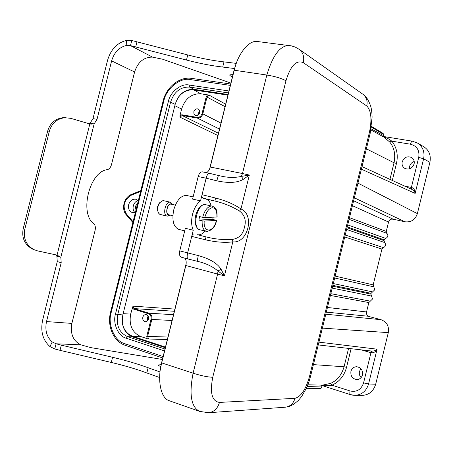 <?xml version="1.0" encoding="UTF-8"?>
<svg xmlns="http://www.w3.org/2000/svg" width="453" height="453" viewBox="0 0 453 453"><rect width="100%" height="100%" fill="white"/><g stroke="black" fill="none" stroke-linecap="round" stroke-linejoin="round"><path stroke-width="0.68" d="M200.724 206.251L198.924 208.199C195.815 212.887 194.62 218.012 195.351 223.572L196.041 225.962M207.44 231.426L206.33 231.336C203.295 230.249 201.908 226.743 202.157 220.821L204.207 221.07C203.091 233.51 213.833 232.644 216.381 220.441L212.791 219.371L198.958 220.062L199.496 216.557L202.695 217.31C204.592 210.407 207.48 206.636 211.364 205.985L205.005 204.546C196.761 204.043 191.913 228.601 200 229.79C197.718 229.258 196.166 227.185 195.351 223.572M217.123 216.925L216.913 217.004C217.089 211.189 215.571 208.091 212.366 207.717C208.986 208.278 206.443 211.562 204.745 217.565L216.913 217.004M204.745 217.565L202.695 217.31M202.157 220.821L198.958 220.062M216.381 220.441L204.207 221.07M213.187 217.174L212.791 219.371M157.865 211.313L157.389 209.127L157.633 206.579L158.539 204.178L159.96 202.395M170.141 215.107L167.214 216.177C162.457 215.464 165.079 201.862 169.926 202.151L170.464 202.202L172.638 204.473M170.464 202.202L162.989 200.554L159.756 202.655C158.057 205.215 157.406 208.006 157.808 211.041L158.544 213.114L159.796 214.337L167.214 216.177M172.859 215.758L168.782 214.784C165.169 214.241 167.157 203.907 170.838 204.11L175.351 205.101M172.248 204.382L170.877 203.827C166.687 203.646 164.926 215.566 169.207 215.107L169.745 215.011M122.825 314.937C121.025 325.701 124.281 333.029 132.582 336.919L127.553 336.63C119.218 332.706 115.957 325.322 117.774 314.473L122.825 314.937L175.175 104.366L170.554 102.236C174.014 91.857 180.351 86.806 189.558 87.089L228.454 92.933M165.317 347.717L132.582 336.919M164.518 350.933L126.183 338.198C118.227 336.358 112.537 323.255 115.509 313.974L168.335 101.608C170.039 92.089 181.189 83.097 189.088 85.034L189.558 87.089L194.071 89.354L228.069 94.501M194.071 89.354C184.909 89.065 178.612 94.065 175.175 104.366M191.71 78.426L190.441 79.592C180.288 77.146 166.036 88.703 163.85 100.883L163.148 100.889M163.85 100.883L111.172 312.598C107.372 324.473 114.609 341.279 124.818 343.691L125.385 345.362M56.053 254.892L56.88 256.138L57.271 261.574L42.61 320.248C40.362 331.403 42.814 340.18 49.966 346.579L54.79 348.963L60.023 350.333L111.296 362.451C124.632 365.611 136.478 369.116 146.834 372.966L159.649 377.542M148.448 316.89L148.012 317.853L148.182 319.846M198.578 114.666L198.657 113.788L199.796 112.05M174.343 311.285L134.105 308.584L132.995 306.126L130.657 314.099C128.822 325.084 132.168 332.553 140.69 336.522L147.044 338.606L146.761 336.341L151.002 319.257L151.823 319.439C152.31 316.353 151.359 314.269 148.975 313.193L173.499 314.699M148.142 316.109L147.367 317.655L147.712 320.56M219.501 129.077L197.4 118.103C200.011 118.222 201.823 116.812 202.836 113.867L220.979 123.097M199.756 111.183L197.995 113.675L197.927 115.198M151.002 319.257C151.41 316.556 150.572 314.722 148.493 313.759L148.975 313.193L134.105 308.584L133.618 309.139L132.242 307.7M142.803 317.236C143.403 315.458 144.467 314.563 145.996 314.558C147.967 315.05 148.794 316.539 148.493 319.025C147.893 320.792 146.84 321.681 145.322 321.704C143.335 321.228 142.497 319.739 142.803 317.236M197.242 117.372C199.53 117.452 201.121 116.211 202.027 113.641L202.836 113.867L207.044 96.908L209.229 95.192L200.945 93.794C191.557 93.465 185.113 98.556 181.608 109.06L180.022 115.424L181.913 114.768L197.242 117.372L197.4 118.097L182.078 115.492L218.465 133.261M193.822 111.744C194.762 109.332 196.245 108.414 198.267 108.992L199.558 110.47L199.694 112.723C198.759 115.119 197.287 116.042 195.277 115.487L193.963 114.009L193.822 111.744M202.027 113.641L206.234 96.676L207.542 94.807M147.044 338.606L148.726 339.048L147.587 336.522L151.829 319.439L172.061 320.492M180.022 115.419L179.949 117.168L182.078 115.492L181.913 114.768M165.464 347.111L132.706 336.319C127.344 334.218 123.935 330.101 122.491 323.969M178.782 96.676C183.125 91.608 188.159 89.377 193.89 89.977L200.945 93.794M351.115 348.697L349.473 348.51M135.985 210.039L135.356 206.347L137.65 203.352M404.818 186.166L411.958 187.525C414.235 188.85 415.299 190.809 415.152 193.403C414.84 191.936 413.759 190.605 411.907 189.411L362.021 166.596M411.29 189.127L411.958 187.525M318.249 344.931L372.128 351.103C374.399 351.007 376.047 350.362 377.072 349.172C375.99 351.551 374.138 352.779 371.522 352.87L371.658 351.052M371.522 352.87L361.171 349.846M138.063 200.549C135.696 201.296 134.105 203.063 133.301 205.855C132.723 208.573 133.239 210.798 134.847 212.536M366.381 148.822L394.031 162.774C395.69 154.501 394.252 147.593 389.727 142.038L384.235 137.31M382.768 136.495C385.803 137.282 388.821 138.833 391.817 141.149C396.788 147.502 398.34 154.943 396.466 163.459L394.031 162.774L389.965 179.377M351.052 348.912L346.539 367.332C344.252 375.809 339.41 381.76 332.015 385.192C328.046 385.962 324.388 385.939 321.047 385.135M322.411 385.169L330.577 383.391C337.202 380.48 341.692 374.948 344.065 366.783L313.419 364.614M140.305 191.54L131.076 195.294C123.816 200.158 122.265 206.387 126.427 213.98L126.393 214.875M135.413 212.344L132.372 212.582C129.224 211.347 127.989 208.697 128.68 204.62C130 200.662 132.361 198.867 135.758 199.229L138.29 200.792M410.69 188.856L411.392 187.412L418.731 157.401C419.733 150.385 416.981 145.985 410.475 144.213C411.007 142.259 411.652 141.251 412.4 141.183L412.485 141.2M415.107 141.908L417.553 143.091M417.604 143.125C422.892 146.795 424.897 152.015 423.617 158.793L415.152 193.403L361.381 169.179M383.085 136.585L383.453 134.32L383.136 133.414M320.407 388.753L321.228 388.074L306.409 388.198M322.179 385.582L321.228 388.074M350.084 390.956C356.715 392.338 361.217 389.654 363.578 382.91L368.561 383.991C366.381 391.041 361.856 394.823 354.982 395.333L350.412 394.648C349.761 394.235 349.648 393.006 350.084 390.962L332.015 385.192L330.577 383.391M354.931 395.333L352.224 395.095M414.093 163.963C412.196 168.544 409.082 170.011 404.755 168.357C402.519 166.857 401.669 164.699 402.207 161.88C404.155 157.219 407.321 155.787 411.698 157.576C413.827 159.088 414.625 161.217 414.093 163.963M362.491 374.92C361.619 377.785 359.784 379.331 356.998 379.569C352.479 378.935 350.452 376.2 350.922 371.369C351.828 368.431 353.725 366.885 356.602 366.72C361.007 367.445 362.966 370.18 362.491 374.92M347.015 227.734L384.008 240.622L384.195 239.852L347.219 226.896M332.666 286.205L370.916 294.105L371.103 293.329L332.87 285.362M349.484 217.666L386.262 231.409L388.555 222.044C389.206 220.079 390.526 219.076 392.513 219.037L404.965 221.789C411.126 222.468 415.265 219.745 417.377 213.618L429.92 162.304C431.126 155.487 429.172 150.362 424.059 146.936M362.4 395.367C369.019 394.971 373.448 391.256 375.69 384.223L388.295 332.638C389.246 326.205 386.822 321.896 381.024 319.693L368.68 316.432C366.93 315.492 366.217 313.997 366.545 311.953L368.844 302.559L330.396 295.452M409.557 168.844L409.642 166.285C410.333 163.884 411.856 162.282 414.212 161.489M361.115 377.604C359.518 375.831 358.969 373.765 359.455 371.403L360.905 368.68M386.262 231.409L386.907 233.329C388.481 235.458 388.068 237.151 385.667 238.397L384.195 239.852M384.008 240.622L384.648 242.548C386.228 244.688 385.814 246.381 383.408 247.615L381.941 249.065L373.176 284.875L374.761 289.773L371.103 293.329M370.916 294.105L372.502 299.014L368.844 302.559M353.629 200.77L393.646 219.411L391.919 219.048M368.306 316.245L326.302 312.128M236.279 63.386L223.986 61.874C213.023 60.679 200.945 58.363 187.752 54.932L131.766 40.498L126.393 40.419L126.228 45.498C119.014 47.361 114.145 52.491 111.625 60.889L97.021 119.354L94.145 123.907L89.824 123.952L70.787 118.346L64.813 117.706C56.965 118.737 51.818 123.216 49.371 131.149L24.796 229.28C23.148 238.38 26.144 245.141 33.777 249.563L37.616 250.9L57.05 255.118L60.827 257.276L61.206 262.729L46.512 321.568C44.773 330.226 46.682 337.015 52.231 341.947L56.081 343.782L61.314 345.152L112.582 357.292C125.911 360.458 137.763 363.94 148.131 367.745L160.045 371.964M56.88 256.138L60.827 257.276L94.145 123.907L90.113 123.154L89.105 123.754M126.393 40.419C117.078 42.859 110.798 49.49 107.559 60.317L92.99 118.618L90.113 123.154M162.401 359.478L90.651 347.593L80.855 344.824C73.103 341.001 70.113 333.861 71.891 323.414L95.085 230.407C95.719 227.446 95.3 225.237 93.833 223.793C79.099 213.357 89.598 171.359 107.338 169.66C109.292 169.139 110.685 167.423 111.517 164.518L134.598 71.982C137.916 61.982 143.895 57.033 152.536 57.129L162.468 59.179L230.894 83.08M131.766 40.498L130.487 45.623L126.228 45.498M234.558 68.539L222.706 67.044C211.755 65.804 199.677 63.471 186.477 60.045L130.487 45.623L152.536 57.129M232.429 76.902C230.458 76.042 229.569 75.374 229.762 74.892L233.018 74.524M49.966 346.579L52.231 341.947M54.79 348.963L56.081 343.782L80.855 344.824M160.775 366.749L157.854 365.016L161.166 364.688M65.379 117.672L63.035 117.684C55.215 118.709 50.09 123.165 47.661 131.059L23.199 228.697C21.563 237.751 24.547 244.478 32.152 248.884L33.89 249.62M186.16 263.612L161.738 362.145L160.345 369.688M235.9 64.473L233.867 71.098L209.648 168.833M187.231 195.622L186.744 195.498C181.081 195.266 176.744 200.073 173.726 209.903C171.755 220.481 173.465 226.981 178.85 229.399L184.716 230.854L178.85 229.399M187.927 258.952L181.325 257.208C179.614 256.398 179.094 254.286 179.75 250.883L185.351 228.289L193.255 230.232C191.359 225.985 191.115 220.685 192.525 214.32C194.252 208.04 196.919 203.556 200.532 200.872L202.061 194.711C201.744 196.477 202.083 197.616 203.069 198.131L214.926 201.047C223.708 203.074 231.913 206.421 239.535 211.081L240.951 208.975C255.045 214.671 247.904 243.578 232.819 241.868C224.79 242.876 215.588 242.162 205.22 239.739L206.053 236.885L197.236 234.705C199.881 235.26 202.536 234.042 205.203 231.058M194.19 233.952C193.097 233.878 192.276 234.694 191.727 236.398L187.627 252.944C186.902 256.307 187.021 258.318 187.972 258.969L197.112 261.239M209.28 173.278L209.116 173.227C208.012 173.397 207.021 175.051 206.155 178.199L198.188 176.534C199.133 173.363 200.509 171.8 202.315 171.834L202.599 171.908M198.188 176.534L192.593 199.088L200.532 200.872M211.16 205.826C210.175 202.168 208.476 199.915 206.064 199.071L203.069 198.131M205.22 239.739L191.727 236.398L193.255 230.232M179.75 250.883L198.295 255.588L197.157 261.251L198.086 261.489C205.821 263.278 212.468 266.449 218.012 271.007L217.599 274.082L185.832 265.509C186.585 262.094 186.177 259.614 184.609 258.08M198.295 255.588C209.847 258.799 217.44 263.352 221.075 269.246L218.023 271.002L224.422 275.849L217.599 274.082L193.091 373.187C188.946 394.552 191.16 407.292 199.722 411.415L200.826 411.811M221.075 269.246L224.422 275.849L232.819 241.868L232.536 239.394C223.612 239.994 214.784 239.156 206.053 236.885L197.236 234.705M206.415 172.672C208.227 171.749 209.501 169.864 210.237 167.021L242.468 173.527L241.409 176.41C234.807 177.859 227.87 177.723 220.6 175.991L218.397 175.515M185.832 265.509L161.698 362.898C157.174 378.957 160.424 397.972 169.026 400.639L170.305 401.086M258.567 41.665L256.981 41.461C248.386 40.26 237.593 54.722 234.224 70.232L210.237 167.021M241.409 176.41L243.301 179.337L249.331 175.068L241.664 176.359M243.301 179.337C237.321 182.859 228.493 183.352 216.811 180.815L218.38 175.498L219.926 175.849M216.811 180.815L206.155 178.199L202.061 194.711L215.543 198.029L214.926 201.047L206.064 199.071M215.543 198.029C225.843 200.702 234.314 204.348 240.951 208.975L249.331 175.068M239.535 211.081C244.813 215.175 246.438 220.605 244.41 227.366C243.068 234.258 239.11 238.267 232.536 239.394M290.566 45.73L289.178 45.566C280.282 45.323 272.831 55.153 266.817 75.039L234.224 70.232M164.994 349.014L127.553 336.63L126.183 338.198M115.509 313.974L117.774 314.473L170.554 102.236L168.335 101.608M111.172 312.598L110.543 312.298M124.818 343.691L163.12 356.573M230.328 85.385L190.441 79.592M189.088 85.034L228.941 90.974M225.056 106.659L206.234 96.676M146.761 336.341L167.961 337.038M148.493 313.759L133.618 309.139M225.668 104.173L209.229 95.192M148.726 339.048L167.367 339.45M179.949 117.168L217.899 135.526M174.892 309.088L132.995 306.126M193.578 89.292L193.89 89.977L227.91 95.141M140.69 336.522L132.706 336.319L132.117 336.76M130.657 314.099L123.137 313.663M181.608 109.06L174.841 105.691M370.979 350.973L370.962 352.711L363.578 382.91M389.727 142.038L391.817 141.149L410.475 144.213M346.539 367.332L344.065 366.783L348.567 348.402M396.466 163.459L392.304 180.447M131.076 195.294L131.461 194.518M126.427 213.98L133.074 221.738M418.731 157.401L423.612 158.793L429.92 162.304M371.403 127.134L383.453 134.32M371.12 128.862L383.187 135.407M321.494 386.981L307.162 386.5M318.935 342.145L377.072 349.172L368.561 383.991L375.69 384.223M354.354 197.819L404.965 221.789M357.955 183.142L417.377 213.618M322.377 328.108L388.295 332.638M381.024 319.693L325.792 314.201M347.706 224.909L385.667 238.397M386.907 233.329L349.07 219.354M384.648 242.548L346.59 229.456M381.941 249.065L344.744 236.97M345.226 235.011L383.408 247.615M333.312 283.561L372.57 291.908M373.81 286.834L334.676 277.995M335.141 276.115L373.176 284.875M371.551 296.064L332.196 288.114M330.826 293.68L370.305 301.143M388.555 222.044L352.423 205.685M327.445 307.474L366.545 311.953M61.206 262.729L57.271 261.574M97.021 119.354L92.99 118.618M46.512 321.568L71.891 323.414M111.625 60.889L134.598 71.982M135.736 46.84L137.016 41.71M186.477 60.045L187.752 54.932M222.706 67.044L223.986 61.874M148.131 367.745L146.834 372.966M112.582 357.292L111.296 362.451M61.314 345.152L60.023 350.333M57.05 255.118L89.824 123.952M24.796 229.28L23.199 228.697M49.371 131.149L47.661 131.059M161.698 362.898L193.091 373.187C200.973 375.696 207.525 377.06 212.746 377.281L285.973 80.747C281.341 78.256 274.96 76.353 266.817 75.039L242.468 173.527L249.207 175.039M285.973 80.747C290.56 65.679 296.336 59.654 303.3 62.673L366.777 105.991C371.228 110.56 372.1 119.36 369.405 132.401L309.478 376.562C305.815 389.433 300.985 396.692 294.988 398.323L219.467 402.423C211.981 401.341 209.739 392.961 212.746 377.281M366.777 105.991C367.774 101.036 366.5 97.135 362.955 94.292L299.161 49.281C303.091 52.463 304.473 56.925 303.3 62.673M370.163 133.352L369.405 132.401M362.961 94.281C365.962 96.042 368.527 99.988 370.65 106.138C371.454 108.629 371.941 112.304 372.106 117.157L370.175 133.358L310.571 376.222L309.478 376.562M285.35 407.196C290.214 406.517 293.431 403.561 294.988 398.323M310.571 376.222L309.161 381.171L306.375 388.278L301.579 396.59L298.38 400.446L293.787 404.269L289.393 406.381L285.35 407.207L208.629 412.723C214.048 411.936 217.661 408.504 219.467 402.423M205.956 204.648L204.79 204.518C202.638 204.631 200.685 205.86 198.924 208.199M216.596 220.413C215.226 227.242 211.8 230.883 206.33 231.336L200 229.79M217.14 216.885C216.732 212.242 218.057 209.054 212.214 206.064M157.491 210.073L157.808 211.041M159.048 203.374L159.756 202.655M230.662 84.02L191.511 78.369C179.473 76.427 166.325 87.197 163.154 100.866L110.543 312.315C106.908 325.973 113.55 341.607 125.221 345.328L162.769 357.995M384.597 137.508L384.195 137.287M322.343 385.169L322.757 385.18M140.815 190.634L131.251 194.535C123.997 197.214 121.036 209.105 126.228 214.767L132.882 222.531M382.457 136.319L412.4 141.183L417.592 143.131M371.5 126.449L383.096 133.386M370.928 129.915L384.648 137.542M320.43 388.753L306.086 388.895M320.764 385.124L350.412 394.654M307.864 384.778L322.825 385.18M417.541 143.069L423.917 146.834M354.914 395.344L362.236 395.384M57.31 255.209L57.939 255.447M90.736 124.105L91.342 124.162M33.777 249.563L32.152 248.884M64.813 117.706L63.035 117.684M187.972 258.969L181.325 257.208M202.315 171.834L209.116 173.227M193.131 196.919L186.744 195.492M197.78 261.409L187.984 258.974M209.15 173.233L218.38 175.498M256.981 41.461L291.489 45.9L295.175 47.044L299.161 49.281M169.026 400.639L199.722 411.415L208.629 412.723"/></g></svg>
